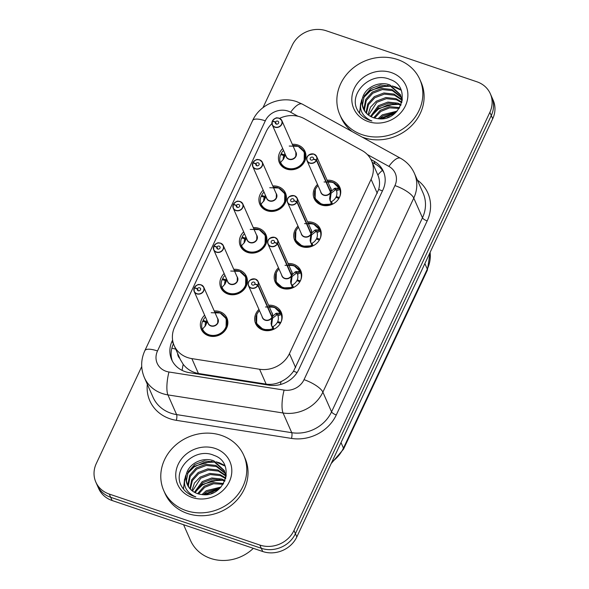 <?xml version="1.0" encoding="UTF-8"?>
<svg xmlns="http://www.w3.org/2000/svg" width="589" height="589" viewBox="0 0 589 589"><rect width="100%" height="100%" fill="white"/><g stroke="black" fill="none" stroke-linecap="round" stroke-linejoin="round"><path stroke-width="0.88" d="M307.591 221.884A13.989 12.509 156.2 0 1 313.105 222.583A13.989 12.509 156.2 0 1 320.269 228.966A13.989 12.509 156.2 0 1 316.97 243.088A13.989 12.509 156.2 0 1 301.833 246.644A13.989 12.509 156.2 0 1 294.669 240.253A13.989 12.509 156.2 0 1 297.99 226.117M288.073 263.548A13.989 12.509 156.2 0 1 293.587 264.247A13.989 12.509 156.2 0 1 300.751 270.631A13.989 12.509 156.2 0 1 297.452 284.752A13.989 12.509 156.2 0 1 282.315 288.308A13.989 12.509 156.2 0 1 275.151 281.925A13.989 12.509 156.2 0 1 278.472 267.781M268.555 305.212A13.989 12.509 156.2 0 1 274.069 305.912A13.989 12.509 156.2 0 1 281.233 312.303A13.989 12.509 156.2 0 1 277.934 326.416A13.989 12.509 156.2 0 1 262.797 329.98A13.989 12.509 156.2 0 1 255.633 323.589A13.989 12.509 156.2 0 1 258.954 309.446M327.109 180.219A13.989 12.509 156.2 0 1 332.623 180.911A13.989 12.509 156.2 0 1 339.787 187.302A13.989 12.509 156.2 0 1 336.488 201.423A13.989 12.509 156.2 0 1 321.351 204.979A13.989 12.509 156.2 0 1 314.187 198.589A13.989 12.509 156.2 0 1 317.508 184.453M272.788 185.969A13.989 12.509 156.2 0 1 278.31 186.661A13.989 12.509 156.2 0 1 285.474 193.052A13.989 12.509 156.2 0 1 282.168 207.166A13.989 12.509 156.2 0 1 267.031 210.729A13.989 12.509 156.2 0 1 259.867 204.339A13.989 12.509 156.2 0 1 263.187 190.195M253.277 227.634A13.989 12.509 156.2 0 1 258.792 228.326A13.989 12.509 156.2 0 1 265.956 234.716A13.989 12.509 156.2 0 1 262.65 248.83A13.989 12.509 156.2 0 1 247.513 252.394A13.989 12.509 156.2 0 1 240.349 246.003A13.989 12.509 156.2 0 1 243.677 231.867M233.759 269.298A13.989 12.509 156.2 0 1 239.274 269.99A13.989 12.509 156.2 0 1 246.438 276.381A13.989 12.509 156.2 0 1 243.132 290.495A13.989 12.509 156.2 0 1 227.995 294.058A13.989 12.509 156.2 0 1 220.831 287.668A13.989 12.509 156.2 0 1 224.159 273.532M214.241 310.963A13.989 12.509 156.2 0 1 219.756 311.655A13.989 12.509 156.2 0 1 226.92 318.045A13.989 12.509 156.2 0 1 223.621 332.159A13.989 12.509 156.2 0 1 208.484 335.723A13.989 12.509 156.2 0 1 201.313 329.332A13.989 12.509 156.2 0 1 204.641 315.196M292.306 144.298A13.989 12.509 156.2 0 1 297.82 144.997A13.989 12.509 156.2 0 1 304.984 151.38A13.989 12.509 156.2 0 1 301.686 165.502A13.989 12.509 156.2 0 1 286.548 169.058A13.989 12.509 156.2 0 1 279.385 162.674A13.989 12.509 156.2 0 1 282.705 148.531M271.927 123.631A26.233 23.457 -23.8 0 0 266.228 131.524L174.646 327.042A26.233 23.457 -23.8 0 0 174.182 345.588A26.233 23.457 -23.8 0 0 191.859 358.613L259.587 369.251A26.233 23.457 -23.8 0 0 289.442 353.621L371.092 179.321A26.233 23.457 -23.8 0 0 371.556 160.768A26.233 23.457 -23.8 0 0 362.051 150.519L304.263 118.654A26.233 23.457 -23.8 0 0 300.338 116.931A26.233 23.457 -23.8 0 0 279.598 118.352M174.182 345.588L180.337 359.562L183.208 364.341C187.088 369.274 192.154 372.322 198.412 373.478L266.147 384.124C271.271 384.831 276.234 383.999 281.027 381.628C286.173 379.183 290.34 375.708 293.543 371.217L378.683 189.474C380.03 184.239 379.75 179.409 377.829 174.985A26.233 9.704 -61.1 0 1 382.423 170.346M371.556 160.768L377.829 174.985M263.003 107.64L292.173 45.375A26.233 23.457 156.2 0 1 326.277 30.783L476.899 81.783A26.233 23.457 156.2 0 1 490.328 93.761A26.233 23.457 156.2 0 1 489.864 112.315L293.985 530.468A26.233 23.457 156.2 0 1 259.882 545.061L109.26 494.061L110.68 497.285A26.233 23.457 156.2 0 1 97.244 485.307A26.233 23.457 156.2 0 0 110.68 497.285L261.302 548.285L110.68 497.285L112.101 500.51A26.233 23.457 156.2 0 1 98.672 488.531L95.823 482.082A26.233 23.457 156.2 0 1 96.294 463.528L141.721 366.557M293.985 530.468L295.406 533.693A26.233 23.457 156.2 0 1 261.302 548.285A26.233 23.457 156.2 0 0 295.406 533.693L491.285 115.532L295.406 533.693L296.827 536.918A26.233 23.457 156.2 0 1 262.723 551.51L112.101 500.51M490.328 93.761L491.756 96.986A26.233 23.457 156.2 0 1 491.285 115.532A26.233 23.457 156.2 0 0 491.756 96.986L493.177 100.211A26.233 23.457 156.2 0 1 492.706 118.757L296.827 536.918M109.26 494.061A26.233 23.457 156.2 0 1 95.823 482.082M172.599 340.074L172.128 341.09A26.233 23.457 -23.8 0 0 171.657 359.643A26.233 23.457 -23.8 0 0 189.341 372.66L268.923 385.162A26.233 23.457 -23.8 0 0 298.778 369.531L382.924 189.901A26.233 23.457 -23.8 0 0 383.387 171.355A26.233 23.457 -23.8 0 0 373.882 161.099L370.93 159.472M172.341 361.05A26.233 23.457 156.2 0 1 173.387 343.954L173.475 343.77M372.27 162.38L375.141 163.963A26.233 23.457 156.2 0 1 383.969 172.805M279.171 118.198A5.249 4.69 156.2 0 1 281.859 120.59A5.249 4.69 156.2 0 1 280.622 125.884A5.249 4.69 156.2 0 1 274.945 127.224A5.249 4.69 156.2 0 1 272.258 124.824A5.249 4.69 156.2 0 1 272.258 121.312L272.39 121.29A5.073 4.535 -23.8 0 0 274.982 127.003A5.073 4.535 -23.8 0 0 281.571 124.176A5.073 4.535 -23.8 0 0 279.068 118.279A5.073 4.535 -23.8 0 0 272.567 120.907L272.641 121.363M272.258 121.297L272.258 124.824L286.283 156.637A5.249 4.69 -23.8 0 0 288.971 159.03A5.249 4.69 -23.8 0 0 295.788 156.114A5.249 4.69 -23.8 0 0 295.884 152.404L295.788 156.114M272.567 120.907L275.49 122.041A1.752 1.561 156.2 0 1 278.626 121.93A1.752 1.561 156.2 0 1 275.424 123.344A1.752 1.561 156.2 0 1 275.424 122.173L276.293 124.132M289.258 146.057L298.233 146.337L304.322 152.05L304.115 161.371C300.147 171.127 283.846 172.054 280.349 162.667L280.342 162.667A13.113 11.728 -23.8 0 0 280.342 162.674A13.113 11.728 -23.8 0 0 287.064 168.668A13.113 11.728 -23.8 0 0 304.115 161.371A13.113 11.728 -23.8 0 0 304.344 152.095A13.113 11.728 -23.8 0 0 303.416 150.416M283.523 150.386A13.113 11.728 156.2 0 0 281.137 153.633L281.704 154.914M284.472 156.91L283.869 155.548A9.615 8.599 -23.8 0 0 283.243 159.612M284.951 153.626A9.615 8.599 -23.8 0 0 284.207 154.826L284.804 156.173M283.869 155.548L280.673 154.612A13.113 11.728 156.2 0 0 280.335 162.571M281.137 153.633L284.207 154.826M280.349 162.689L283.603 158.964L285.466 154.789M275.424 122.173L272.39 121.29M275.49 122.041L276.425 124.176M314.673 197.3A13.113 11.728 -23.8 0 0 315.144 198.596A13.113 11.728 -23.8 0 0 321.859 204.589A13.113 11.728 -23.8 0 0 331.592 204.155L329.626 198.677L330.503 192.257L331.055 193.509L330.201 199.98L330.562 201.622L331.519 201.615A9.615 8.599 -23.8 0 0 335.914 197.3L338.874 198.449M313.974 154.119A5.249 4.69 156.2 0 1 316.654 156.512A5.249 4.69 156.2 0 1 316.654 160.024L330.687 191.867L334.427 188.428L339.139 188.031A13.113 11.728 -23.8 0 0 339.146 188.016A13.113 11.728 -23.8 0 0 337.07 184.931M316.654 160.024L316.462 159.906A5.073 4.535 -23.8 0 0 313.871 154.193A5.073 4.535 -23.8 0 0 307.274 157.02A5.073 4.535 -23.8 0 0 309.785 162.917A5.073 4.535 -23.8 0 0 316.278 160.289L316.47 160.422A5.249 4.69 156.2 0 1 309.74 163.138A5.249 4.69 156.2 0 1 307.053 160.745L321.079 192.559A5.249 4.69 -23.8 0 0 323.766 194.952A5.249 4.69 -23.8 0 0 330.495 192.228L330.503 192.257M316.47 160.422L330.495 192.228M316.278 160.289L313.363 159.155A1.752 1.561 156.2 0 1 310.226 159.266A1.752 1.561 156.2 0 1 313.422 157.852A1.752 1.561 156.2 0 1 313.422 159.023L313.503 159.207M315.38 189.319L315.122 198.545L321.844 204.574L331.592 204.147L331.747 204.516L330.562 201.622M335.362 188.105L336.105 189.791L339.308 188.384L339.757 189.467A13.113 11.728 156.2 0 1 339.72 196.792M336.709 197.609L336.253 196.579A9.615 8.599 -23.8 0 0 336.54 190.88L336.105 189.791M324.06 181.972L332.91 182.207L339.308 188.384M336.253 196.579L339.397 197.492M330.407 201.261L329.825 199.936M330.687 191.867L331.239 193.111L330.76 192.831M335.944 189.437L331.239 193.111M313.422 159.023L316.462 159.906M330.112 191.359L330.672 191.837A5.249 4.69 -23.8 0 0 330.679 188.325L316.654 156.512L313.959 154.104C308.106 154.296 305.801 156.512 307.053 160.745A5.249 4.69 156.2 0 1 308.283 155.467A5.249 4.69 156.2 0 1 313.937 154.104M259.653 159.862A5.249 4.69 156.2 0 1 262.341 162.255A5.249 4.69 156.2 0 1 261.104 167.556A5.249 4.69 156.2 0 1 255.427 168.888A5.249 4.69 156.2 0 1 252.74 166.488A5.249 4.69 156.2 0 1 252.74 162.976L252.872 162.954A5.073 4.535 -23.8 0 0 255.464 168.668A5.073 4.535 -23.8 0 0 262.053 165.84A5.073 4.535 -23.8 0 0 259.55 159.943A5.073 4.535 -23.8 0 0 253.049 162.571L253.123 163.028M252.74 162.962L252.74 166.488L266.765 198.302A5.249 4.69 -23.8 0 0 269.453 200.694A5.249 4.69 -23.8 0 0 276.27 197.779A5.249 4.69 -23.8 0 0 276.366 194.068L276.27 197.779M253.049 162.571L255.972 163.705A1.752 1.561 156.2 0 1 259.108 163.595A1.752 1.561 156.2 0 1 255.906 165.008A1.752 1.561 156.2 0 1 255.906 163.838L256.775 165.796M269.74 187.722L278.715 188.001L284.804 193.715L284.597 203.036C280.629 212.791 264.328 213.726 260.831 204.331A13.113 11.728 -23.8 0 0 260.824 204.346L260.831 204.331A13.113 11.728 -23.8 0 0 267.546 210.332A13.113 11.728 -23.8 0 0 284.597 203.036A13.113 11.728 -23.8 0 0 284.826 193.759A13.113 11.728 -23.8 0 0 283.898 192.08M264.005 192.051A13.113 11.728 156.2 0 0 261.619 195.298L262.186 196.579M264.954 198.574L264.351 197.212A9.615 8.599 -23.8 0 0 263.725 201.283M265.433 195.29A9.615 8.599 -23.8 0 0 264.689 196.49L265.286 197.838M264.351 197.212L261.155 196.277A13.113 11.728 156.2 0 0 260.817 204.236M261.619 195.298L264.689 196.49M265.948 196.454L264.093 200.628L260.853 204.324M255.906 163.838L252.872 162.954M255.972 163.705L256.907 165.84M233.222 204.626L233.222 208.16L247.247 239.966A5.249 4.69 -23.8 0 0 249.935 242.366A5.249 4.69 -23.8 0 0 256.752 239.443A5.249 4.69 -23.8 0 0 256.848 235.733L242.823 203.927L240.121 201.512A5.249 4.69 156.2 0 1 242.823 203.927A5.249 4.69 156.2 0 1 241.586 209.22A5.249 4.69 156.2 0 1 235.909 210.553A5.249 4.69 156.2 0 1 233.222 208.16A5.249 4.69 156.2 0 1 233.229 204.648L233.354 204.619A5.073 4.535 -23.8 0 0 235.946 210.332A5.073 4.535 -23.8 0 0 242.543 207.512A5.073 4.535 -23.8 0 0 240.032 201.607A5.073 4.535 -23.8 0 0 233.531 204.236L233.605 204.692M233.531 204.236L236.454 205.37A1.752 1.561 156.2 0 1 239.59 205.267A1.752 1.561 156.2 0 1 236.388 206.673A1.752 1.561 156.2 0 1 236.388 205.502L237.257 207.461M250.229 229.386L259.197 229.666L265.286 235.379L265.079 244.7C261.118 254.463 244.81 255.39 241.313 245.996L241.313 245.996A13.113 11.728 -23.8 0 0 241.306 246.011A13.113 11.728 -23.8 0 0 248.028 251.996A13.113 11.728 -23.8 0 0 265.079 244.7A13.113 11.728 -23.8 0 0 265.308 235.423A13.113 11.728 -23.8 0 0 264.38 233.745M244.487 233.715A13.113 11.728 156.2 0 0 242.101 236.962L242.668 238.243M245.436 240.246L244.833 238.876A9.615 8.599 -23.8 0 0 244.207 242.948M256.752 239.443L256.848 235.74M245.915 236.955A9.615 8.599 -23.8 0 0 245.171 238.155L245.768 239.502M244.833 238.876L241.637 237.941A13.113 11.728 156.2 0 0 241.306 245.9M242.101 236.962L245.171 238.155M242.911 249.633L241.335 245.988M246.43 238.118L244.575 242.293L241.313 245.996M236.388 205.502L233.354 204.619M236.454 205.37L237.396 207.505M213.704 246.29L213.704 249.824L227.729 281.63A5.249 4.69 -23.8 0 0 230.417 284.031A5.249 4.69 -23.8 0 0 237.234 281.108A5.249 4.69 -23.8 0 0 237.33 277.397L223.305 245.591L220.603 243.176A5.249 4.69 156.2 0 1 223.305 245.591A5.249 4.69 156.2 0 1 222.068 250.885A5.249 4.69 156.2 0 1 216.391 252.217A5.249 4.69 156.2 0 1 213.704 249.824A5.249 4.69 156.2 0 1 213.711 246.312L213.836 246.283A5.073 4.535 -23.8 0 0 216.428 251.996A5.073 4.535 -23.8 0 0 223.025 249.176A5.073 4.535 -23.8 0 0 220.514 243.272A5.073 4.535 -23.8 0 0 214.013 245.907L214.087 246.357M214.013 245.907L216.936 247.034A1.752 1.561 156.2 0 1 220.072 246.931A1.752 1.561 156.2 0 1 216.87 248.337A1.752 1.561 156.2 0 1 216.877 247.166L217.739 249.125M230.711 271.05L239.679 271.33L245.768 277.044L245.561 286.364C241.6 296.127 225.292 297.055 221.795 287.66L221.795 287.66A13.113 11.728 -23.8 0 0 221.795 287.675A13.113 11.728 -23.8 0 0 228.51 293.661A13.113 11.728 -23.8 0 0 245.561 286.364A13.113 11.728 -23.8 0 0 245.79 277.088A13.113 11.728 -23.8 0 0 244.862 275.409M224.969 275.38A13.113 11.728 156.2 0 0 222.583 278.626L223.15 279.908M225.918 281.91L225.315 280.541A9.615 8.599 -23.8 0 0 224.689 284.612M237.234 281.108L237.33 277.404M226.397 278.619A9.615 8.599 -23.8 0 0 225.653 279.819L226.25 281.167M225.315 280.541L222.119 279.613A13.113 11.728 156.2 0 0 221.788 287.565M222.583 278.626L225.653 279.819M223.393 291.297L221.817 287.653M226.912 279.782L225.057 283.957L221.795 287.66M216.877 247.166L213.836 246.283M213.895 245.893L213.895 245.915C218.607 240.923 218.526 243.5 220.603 243.176M216.936 247.034L217.878 249.169M201.099 284.855A5.249 4.69 156.2 0 1 203.787 287.255A5.249 4.69 156.2 0 1 202.55 292.549A5.249 4.69 156.2 0 1 196.873 293.882A5.249 4.69 156.2 0 1 194.186 291.489A5.249 4.69 156.2 0 1 194.193 287.977L194.318 287.947A5.073 4.535 -23.8 0 0 196.91 293.661A5.073 4.535 -23.8 0 0 203.507 290.841A5.073 4.535 -23.8 0 0 200.996 284.936A5.073 4.535 -23.8 0 0 194.495 287.572L194.569 288.021M194.193 287.955L194.186 291.489L208.212 323.295A5.249 4.69 -23.8 0 0 210.899 325.695A5.249 4.69 -23.8 0 0 217.716 322.772A5.249 4.69 -23.8 0 0 217.812 319.061L217.716 322.772M194.495 287.572L197.418 288.706A1.752 1.561 156.2 0 1 200.554 288.595A1.752 1.561 156.2 0 1 197.352 290.002A1.752 1.561 156.2 0 1 197.359 288.831L198.221 290.789M211.193 312.715L220.161 312.995L226.25 318.715L226.043 328.029C222.082 337.791 205.775 338.719 202.277 329.325A13.113 11.728 -23.8 0 0 202.277 329.339L202.277 329.325A13.113 11.728 -23.8 0 0 208.992 335.325A13.113 11.728 -23.8 0 0 226.043 328.029A13.113 11.728 -23.8 0 0 226.279 318.752A13.113 11.728 -23.8 0 0 225.344 317.073M205.458 317.044A13.113 11.728 156.2 0 0 203.065 320.291L203.632 321.572M206.4 323.575L205.804 322.205A9.615 8.599 -23.8 0 0 205.171 326.277M206.886 320.283A9.615 8.599 -23.8 0 0 206.135 321.484L206.732 322.831M205.804 322.205L202.601 321.277A13.113 11.728 156.2 0 0 202.27 329.229M203.065 320.291L206.135 321.484M202.277 329.347L203.875 332.962M207.394 321.447L205.539 325.621L202.277 329.325M197.359 288.831L194.318 287.947M197.418 288.706L198.36 290.833M295.155 238.965A13.113 11.728 -23.8 0 0 295.626 240.26A13.113 11.728 -23.8 0 0 302.341 246.254A13.113 11.728 -23.8 0 0 312.074 245.827L310.108 240.349L310.985 233.921L311.537 235.173L310.683 241.645L311.051 243.286L312.001 243.279A9.615 8.599 -23.8 0 0 316.396 238.965L319.356 240.113M310.594 233.023L311.176 233.531L314.909 230.093L319.636 229.688A13.113 11.728 -23.8 0 0 319.628 229.681A13.113 11.728 -23.8 0 0 317.552 226.596M310.97 233.899L310.985 233.921A5.249 4.69 -23.8 0 1 304.248 236.616A5.249 4.69 -23.8 0 1 301.568 234.223L287.542 202.41A5.249 4.69 156.2 0 1 288.765 197.131A5.249 4.69 156.2 0 1 294.419 195.769C288.588 195.96 286.283 198.176 287.542 202.41A5.249 4.69 156.2 0 0 290.222 204.81A5.249 4.69 156.2 0 0 296.952 202.086L310.977 233.892M294.456 195.784A5.249 4.69 156.2 0 1 297.136 198.176A5.249 4.69 156.2 0 1 297.136 201.688L296.944 201.571A5.073 4.535 -23.8 0 0 294.353 195.857A5.073 4.535 -23.8 0 0 287.756 198.684A5.073 4.535 -23.8 0 0 290.267 204.582A5.073 4.535 -23.8 0 0 296.768 201.953L296.952 202.086M296.768 201.953L293.845 200.82A1.752 1.561 156.2 0 1 290.708 200.93A1.752 1.561 156.2 0 1 293.911 199.516A1.752 1.561 156.2 0 1 293.904 200.687L293.985 200.878M312.074 245.827L311.051 243.286M315.851 229.776L316.587 231.455L319.79 230.049L320.239 231.131A13.113 11.728 156.2 0 1 320.202 238.457M317.191 239.274L316.735 238.243A9.615 8.599 -23.8 0 0 317.029 232.545L316.587 231.455M312.074 245.812L302.326 246.239L295.604 240.209L295.862 230.984M304.542 223.636L313.392 223.872L319.621 229.695M316.735 238.243L319.879 239.163M321.226 233.303L319.79 230.049M310.889 242.926L310.307 241.608M311.176 233.531L311.721 234.783L311.242 234.496M316.426 231.109L311.721 234.783M311.154 233.502L311.161 233.502A5.249 4.69 -23.8 0 0 311.161 229.99L297.136 198.176L294.441 195.769M297.136 201.688L311.161 233.502M293.904 200.687L296.944 201.571M275.637 280.629A13.113 11.728 -23.8 0 0 276.108 281.925A13.113 11.728 -23.8 0 0 282.823 287.918A13.113 11.728 -23.8 0 0 292.556 287.491L290.591 282.013L291.474 275.586L292.019 276.837L291.165 283.309L291.533 284.951L292.483 284.943A9.615 8.599 -23.8 0 0 296.878 280.629L299.838 281.778M277.618 243.353L277.426 243.235A5.073 4.535 -23.8 0 0 274.835 237.529A5.073 4.535 -23.8 0 0 268.238 240.349A5.073 4.535 -23.8 0 0 270.749 246.254A5.073 4.535 -23.8 0 0 277.25 243.618L277.434 243.75A5.249 4.69 156.2 0 1 270.704 246.474A5.249 4.69 156.2 0 1 268.024 244.074A5.249 4.69 156.2 0 1 269.261 238.781A5.249 4.69 156.2 0 1 274.938 237.448A5.249 4.69 156.2 0 1 277.625 239.841A5.249 4.69 156.2 0 1 277.618 243.353L291.658 275.196L295.391 271.757L300.103 271.36A13.113 11.728 -23.8 0 0 298.034 268.26M291.076 274.688L291.636 275.166A5.249 4.69 -23.8 0 0 291.651 271.654L277.625 239.841L274.923 237.433C269.07 237.625 266.765 239.841 268.024 244.074L282.05 275.888A5.249 4.69 -23.8 0 0 284.73 278.28A5.249 4.69 -23.8 0 0 291.459 275.556L277.434 243.75M277.25 243.618L274.327 242.484A1.752 1.561 156.2 0 1 271.19 242.594A1.752 1.561 156.2 0 1 274.393 241.181A1.752 1.561 156.2 0 1 274.386 242.351L274.474 242.543M292.556 287.491L291.533 284.951M296.333 271.441L297.07 273.119L300.272 271.713L300.721 272.795A13.113 11.728 156.2 0 1 300.684 280.121M297.673 280.938L297.217 279.908A9.615 8.599 -23.8 0 0 297.511 274.209L297.07 273.119M292.556 287.476L282.808 287.903L276.094 281.873L276.344 272.655M285.024 265.3L293.882 265.536L300.103 271.36A13.113 11.728 -23.8 0 1 300.118 271.352L301.708 274.967M297.217 279.908L300.361 280.828M291.371 284.59L290.789 283.272M296.915 272.766L292.203 276.447L291.724 276.16M291.658 275.196L292.203 276.447M274.386 242.351L277.426 243.235M256.119 322.293A13.113 11.728 -23.8 0 0 256.59 323.589A13.113 11.728 -23.8 0 0 263.312 329.582A13.113 11.728 -23.8 0 0 273.038 329.155L271.073 323.678L271.956 317.257L272.501 318.502L271.647 324.973L272.015 326.615L272.965 326.608A9.615 8.599 -23.8 0 0 277.36 322.301L280.32 323.442M258.1 285.017L257.908 284.899A5.073 4.535 -23.8 0 0 255.317 279.193A5.073 4.535 -23.8 0 0 248.72 282.013A5.073 4.535 -23.8 0 0 251.231 287.918A5.073 4.535 -23.8 0 0 257.732 285.282L257.916 285.415A5.249 4.69 156.2 0 1 251.194 288.139A5.249 4.69 156.2 0 1 248.506 285.739C247.247 281.505 249.552 279.296 255.405 279.098A5.249 4.69 156.2 0 1 258.107 281.505A5.249 4.69 156.2 0 1 258.1 285.017L272.14 316.86L275.873 313.422L280.585 313.024A13.113 11.728 -23.8 0 0 280.592 313.009A13.113 11.728 -23.8 0 0 278.516 309.924M255.383 279.098A5.249 4.69 156.2 0 0 249.729 280.46A5.249 4.69 156.2 0 0 248.506 285.739L262.532 317.552A5.249 4.69 -23.8 0 0 265.219 319.945A5.249 4.69 -23.8 0 0 271.941 317.228L271.956 317.257M257.916 285.415L271.941 317.228M257.732 285.282L254.809 284.148A1.752 1.561 156.2 0 1 251.672 284.259A1.752 1.561 156.2 0 1 254.875 282.845A1.752 1.561 156.2 0 1 254.868 284.016L254.956 284.207M256.826 314.32L256.576 323.538L263.29 329.568L273.2 329.509L272.015 326.615M276.815 313.105L277.552 314.784L280.754 313.377L281.203 314.46A13.113 11.728 156.2 0 1 281.167 321.785M278.155 322.603L277.699 321.579A9.615 8.599 -23.8 0 0 277.993 315.873L277.552 314.784M265.506 306.965L274.364 307.2L280.754 313.377M277.699 321.579L280.843 322.492M271.853 326.254L271.271 324.937M277.397 314.43L272.692 318.112L272.206 317.824M272.14 316.86L272.692 318.112M254.868 284.016L257.908 284.899M271.558 316.352L272.118 316.83A5.242 4.69 156.3 0 1 272.118 316.83L272.118 316.83A5.249 4.69 -23.8 0 0 272.133 313.319L258.107 281.505L255.405 279.098M363.516 109.031L362.493 104.908L364.267 95.978L370.79 88.659L380.369 85.015L390.47 86.119L400.579 95.146M401.779 102.648L401.676 99.438L400.336 94.579L402.206 100.785M400.336 94.579L389.97 84.978C379.139 80.671 364.937 87.511 362.463 98.223A19.768 17.67 156.2 0 0 363.347 108.67A19.768 17.67 156.2 0 0 373.47 117.697A19.768 17.67 156.2 0 0 377.527 118.595C401.035 122.784 412.528 86.708 390.132 79.522C370.974 70.702 347.922 93.592 357.494 110.121C360.225 115.024 364.385 118.455 369.966 120.399L371.909 120.973L370.15 120.259C360.961 115.216 358.399 107.868 362.463 98.223M364.79 111.247L364.503 109.451L366.277 100.528L372.8 93.209L382.371 89.565L392.473 90.669L401.33 97.531M401.676 98.061L402.405 99.335M402.346 99.121L401.499 97.457M401.175 96.92L391.972 89.528L381.871 88.431L372.3 92.075L365.769 99.394L364.002 108.317L364.436 110.71M366.454 113.294L368.471 104.717L374.803 97.759L384.381 94.115L394.483 95.219L401.742 100.056M401.676 99.408L393.982 94.078L383.881 92.974L374.302 96.625L367.794 103.907L365.997 112.801M368.559 115.142L376.813 102.309L386.384 98.665L396.485 99.769L401.757 102.744M401.801 102.066L395.985 98.628L385.883 97.524L376.312 101.175L370.533 107.169L367.992 114.7M371.217 116.762L378.815 106.859L388.394 103.215L398.495 104.319L400.814 105.357M401.109 104.658L397.987 103.178L387.886 102.074L378.315 105.725L370.496 116.386M374.656 118.058L380.825 111.409L389.638 107.875L399.173 108.428M399.673 107.61L389.704 106.653L380.325 110.268L373.706 117.771M379.507 118.779L382.828 115.959L396.154 112.153M397.119 111.13L382.327 114.818L378.094 118.669M389.675 116.703L387.348 117.638M362.242 134.712A43.719 39.088 156.2 0 1 339.853 114.752A43.719 39.088 156.2 0 1 350.168 70.636A43.719 39.088 156.2 0 1 397.472 59.504A43.719 39.088 156.2 0 1 419.854 79.471A43.719 39.088 156.2 0 1 409.546 123.587A43.719 39.088 156.2 0 1 362.242 134.712M419.854 79.471L421.12 82.342A43.719 39.088 156.2 0 1 410.805 126.458A43.719 39.088 156.2 0 1 363.501 137.583A43.719 39.088 156.2 0 1 362.088 137.075M352.288 131.671A43.719 39.088 156.2 0 1 341.119 117.616L339.853 114.752M391.339 72.587A28.508 25.489 156.2 0 1 405.431 105.77A28.508 25.489 156.2 0 1 368.368 121.636A28.508 25.489 156.2 0 1 354.276 88.453A28.508 25.489 156.2 0 1 391.339 72.587M394.733 113.456L381.65 118.764M398.716 104.4L387.908 104.886L378.241 109.23L371.482 116.011M401.05 90.154L393.666 86.826M390.691 86.2L379.883 86.686L370.216 91.037L363.457 97.818M360.623 103.362L359.599 113.287M395.521 112.764L382.003 117.763L380.612 118.801M395.999 103.576L377.991 108.663L372.55 113.684M400.8 89.587L395.521 86.922L392.156 85.95M387.982 85.376L369.966 90.463L364.525 95.492M361.594 99.946L359.4 113.029M187.435 484.924L186.418 480.793L188.185 471.87L194.716 464.552L204.287 460.907L214.389 462.012L224.497 471.038M225.705 478.54L225.602 475.33L224.262 470.464L226.124 476.67M224.262 470.464L213.888 460.87C203.058 456.556 188.855 463.396 186.382 474.116A19.768 17.67 156.2 0 0 187.273 484.556A19.768 17.67 156.2 0 0 197.389 493.582A19.768 17.67 156.2 0 0 201.445 494.488C224.961 498.669 236.447 462.601 214.05 455.407C194.893 446.595 171.841 469.477 181.412 486.013C184.151 490.917 188.303 494.34 193.884 496.291L195.835 496.866L194.068 496.144C184.887 491.101 182.325 483.76 186.382 474.116M188.708 487.14L188.421 485.343L190.195 476.42L196.719 469.102L206.29 465.457L216.391 466.554L225.256 473.416M225.602 473.946L226.323 475.227M226.264 475.014L225.418 473.35M225.094 472.812L215.891 465.42L205.789 464.316L196.218 467.96L189.695 475.279L187.92 484.202L188.355 486.602M190.372 489.179L192.389 480.609L198.729 473.652L208.3 470L218.401 471.104L225.661 475.949M225.594 475.301L217.901 469.97L207.799 468.866L198.228 472.511L191.719 479.792L189.923 488.686M192.485 491.035L200.731 478.202L210.302 474.55L220.404 475.654L225.675 478.629M225.727 477.951L219.903 474.52L209.802 473.416L200.231 477.061L194.451 483.054L191.911 490.593M195.143 492.654L202.741 482.752L212.312 479.1L222.414 480.204L224.74 481.242M225.027 480.55L221.913 479.071L211.812 477.966L202.233 481.611L194.414 492.271M198.581 493.943L204.744 487.294L213.564 483.76L223.091 484.313M223.592 483.503L213.623 482.538L204.243 486.161L197.624 493.663M203.433 494.672L206.746 491.844L220.08 488.038M221.044 487.015L206.246 490.711L202.02 494.561M213.593 492.588L211.267 493.53M253.329 548.33A39.345 35.178 156.2 0 1 210.663 558.431A39.345 35.178 156.2 0 1 190.519 540.459L183.577 524.711M186.161 510.604A43.719 39.088 156.2 0 1 163.771 490.637A43.719 39.088 156.2 0 1 174.086 446.521A43.719 39.088 156.2 0 1 221.39 435.396A43.719 39.088 156.2 0 1 243.78 455.363A43.719 39.088 156.2 0 1 233.465 499.479A43.719 39.088 156.2 0 1 186.161 510.604M243.78 455.363L245.039 458.227A43.719 39.088 156.2 0 1 234.731 502.343A43.719 39.088 156.2 0 1 187.427 513.468A43.719 39.088 156.2 0 1 165.038 493.501L163.771 490.637M215.265 448.479A28.508 25.489 156.2 0 1 229.357 481.662A28.508 25.489 156.2 0 1 192.286 497.521A28.508 25.489 156.2 0 1 178.195 464.338A28.508 25.489 156.2 0 1 215.265 448.479M218.659 489.341L205.576 494.657M222.635 480.293L211.826 480.779L202.16 485.122L195.401 491.903M224.969 466.039L217.591 462.711M214.61 462.093L203.801 462.579L194.142 466.922L187.376 473.703M184.548 479.247L183.518 489.172M219.439 488.656L205.922 493.656L204.538 494.694M219.925 479.461L201.909 484.556L196.476 489.577M224.726 465.479L219.447 462.807L216.082 461.842M211.9 461.268L193.884 466.355L188.451 471.377M185.52 475.838L183.319 488.914M182.082 370.371A26.233 6.854 -81.1 0 1 183.208 364.341M177.642 353.437A8.747 7.819 -23.8 0 0 179.888 358.539M382.438 190.932A26.233 8.202 -154.9 0 0 378.683 189.474M297.084 372.587A26.233 8.202 -154.9 0 0 293.543 371.217M280.497 384.507A26.233 6.854 -81.1 0 1 281.027 381.628M175.772 349.211A26.233 8.202 -154.9 0 0 171.855 348.209M377.262 193.317L371.092 179.321M295.612 367.61L289.442 353.621M266.147 384.124L259.587 369.251M198.412 373.478L191.859 358.613M424.868 263.585L427.305 269.107A8.747 2.731 25.1 0 1 427.371 270.16L343.527 449.157A8.747 2.731 -154.9 0 0 343.453 448.104L427.305 269.107A34.972 31.276 -23.8 0 0 430.11 252.386M331.975 461.894A34.972 31.276 -23.8 0 0 343.453 448.104L341.016 442.582M492.706 118.757L489.864 112.315M262.723 551.51L259.882 545.061M297.924 116.247L290.664 112.241A17.486 15.638 -23.8 0 0 288.043 111.093A17.486 15.638 -23.8 0 0 265.308 120.819L157.506 350.956A17.486 15.638 -23.8 0 0 166.15 371.313A17.486 15.638 -23.8 0 0 168.984 372.005L284.119 390.095A17.486 15.638 -23.8 0 0 304.027 379.669L394.932 185.601A17.486 15.638 -23.8 0 0 388.909 166.4L367.3 154.495M290.664 112.241A17.486 6.472 -61.1 0 1 302.26 104.091L296.812 101.691C280.268 95.735 259.786 104.496 252.629 120.568A17.486 5.47 25.1 0 1 265.308 120.819M394.932 185.601A17.486 5.47 25.1 0 1 413.78 198.081L322.875 392.149A34.972 31.276 156.2 0 1 283.066 412.992L167.924 394.902A34.972 31.276 156.2 0 1 162.262 393.518A34.972 31.276 156.2 0 1 144.349 377.542L153.037 397.244A34.972 31.276 -23.8 0 0 170.95 413.22A34.972 31.276 -23.8 0 0 176.612 414.604L291.754 432.694A34.972 31.276 -23.8 0 0 331.563 411.851L422.468 217.783A34.972 31.276 -23.8 0 0 423.093 193.052L414.406 173.35A34.972 31.276 156.2 0 1 413.78 198.081L422.468 217.783A4.373 1.369 -154.9 0 0 427.18 220.904L336.275 414.973A39.345 35.178 156.2 0 1 291.489 438.422L176.347 420.332A39.345 35.178 156.2 0 1 147.324 384.293M176.347 420.332A4.373 1.141 98.9 0 0 176.612 414.604L167.924 394.902A17.486 4.572 -81.1 0 1 168.984 372.005M417.38 180.094A39.345 35.178 156.2 0 1 427.18 220.904M284.119 390.095A17.486 4.572 -81.1 0 0 283.066 412.992L291.754 432.694A4.373 1.141 98.9 0 1 291.489 438.422M304.027 379.669A17.486 5.47 25.1 0 1 322.875 392.149L331.563 411.851A4.373 1.369 -154.9 0 0 336.275 414.973M388.909 166.4A17.486 6.472 -61.1 0 1 400.505 158.25L302.26 104.091M252.629 120.568L144.828 350.705A17.486 5.47 25.1 0 1 157.506 350.956M375.141 163.963L373.882 161.099M173.387 343.954L172.128 341.09M295.472 151.476A5.404 4.83 156.2 0 1 293.101 159.082A5.404 4.83 156.2 0 1 285.879 155.717M272.464 120.885A5.249 4.69 156.2 0 1 279.134 118.183C277.08 118.499 277.161 115.923 272.442 120.9M292.821 145.461A12.789 11.427 156.2 0 1 304.749 155.069A12.789 11.427 156.2 0 1 295.141 168.196A12.789 11.427 156.2 0 1 280.526 162.262M330.414 192.897A5.404 4.837 156.3 0 1 324.782 195.467A5.404 4.837 156.3 0 1 320.666 191.624M330.274 187.405A5.404 4.837 156.3 0 1 331.062 191.513M331.357 203.61A12.789 11.434 156.3 0 1 316.47 200.157A12.789 11.434 156.3 0 1 318.016 185.601M327.617 181.375A12.789 11.434 156.3 0 1 338.727 187.884M334.427 188.428L335.001 189.732M339.757 189.467L336.54 190.88M331.519 201.615L332.557 204.155M329.626 198.677L330.201 199.98M275.954 193.14A5.404 4.83 156.2 0 1 273.583 200.746A5.404 4.83 156.2 0 1 266.361 197.381M276.366 194.068L262.341 162.255L259.639 159.847C257.562 160.164 257.643 157.594 252.924 162.564A5.249 4.69 156.2 0 1 259.616 159.847M273.303 187.125A12.789 11.427 156.2 0 1 285.231 196.733A12.789 11.427 156.2 0 1 275.623 209.861A12.789 11.427 156.2 0 1 261.008 203.927M256.436 234.805A5.404 4.83 156.2 0 1 254.065 242.41A5.404 4.83 156.2 0 1 246.843 239.053M233.428 204.221A5.249 4.69 156.2 0 1 240.098 201.519M253.785 228.79A12.789 11.427 156.2 0 1 265.713 238.398A12.789 11.427 156.2 0 1 256.105 251.525A12.789 11.427 156.2 0 1 241.49 245.591M236.918 276.469A5.404 4.83 156.2 0 1 234.547 284.075A5.404 4.83 156.2 0 1 227.325 280.717M213.91 245.885A5.249 4.69 156.2 0 1 220.581 243.183M234.267 270.454A12.789 11.427 156.2 0 1 246.195 280.062A12.789 11.427 156.2 0 1 236.594 293.189A12.789 11.427 156.2 0 1 221.972 287.255M217.4 318.134A5.404 4.83 156.2 0 1 215.029 325.739A5.404 4.83 156.2 0 1 207.807 322.382M194.392 287.55A5.249 4.69 156.2 0 1 201.063 284.848C199.008 285.164 199.089 282.587 194.377 287.557M214.749 312.118A12.789 11.427 156.2 0 1 226.677 321.727A12.789 11.427 156.2 0 1 217.076 334.854A12.789 11.427 156.2 0 1 202.454 328.92M310.896 234.562A5.404 4.837 156.3 0 1 305.264 237.131A5.404 4.837 156.3 0 1 301.156 233.288M310.756 229.069A5.404 4.837 156.3 0 1 311.544 233.178M311.839 245.274A12.789 11.434 156.3 0 1 296.952 241.821A12.789 11.434 156.3 0 1 298.498 227.266M308.099 223.04A12.789 11.434 156.3 0 1 319.209 229.548M314.909 230.093L315.483 231.396M320.239 231.131L317.029 232.545M312.001 243.279L313.039 245.819M310.108 240.349L310.683 241.645M291.378 276.226A5.404 4.837 156.3 0 1 285.746 278.796A5.404 4.837 156.3 0 1 281.638 274.953M291.238 270.734A5.404 4.837 156.3 0 1 292.026 274.842M292.321 286.939A12.789 11.434 156.3 0 1 277.434 283.486A12.789 11.434 156.3 0 1 278.98 268.93M288.581 264.704A12.789 11.434 156.3 0 1 299.691 271.212M295.391 271.757L295.965 273.06M300.721 272.795L297.511 274.209M292.483 284.943L293.521 287.484M290.591 282.013L291.165 283.309M271.86 317.891A5.404 4.837 156.3 0 1 266.228 320.46A5.404 4.837 156.3 0 1 262.12 316.617M271.728 312.398A5.404 4.837 156.3 0 1 272.508 316.507M272.803 328.603A12.789 11.434 156.3 0 1 257.916 325.15A12.789 11.434 156.3 0 1 259.462 310.594M269.063 306.368A12.789 11.434 156.3 0 1 280.173 312.877M275.873 313.422L276.447 314.725M281.203 314.46L277.993 315.873M272.965 326.608L274.003 329.148M271.073 323.678L271.647 324.973M343.527 449.157L331.209 463.521M430.169 252.269L427.371 270.16M414.406 173.35C411.453 166.82 406.822 161.784 400.505 158.25M144.828 350.705C140.786 359.665 140.631 368.611 144.349 377.542M295.884 152.404L281.859 120.59L279.157 118.183M304.344 152.095L305.941 155.717M280.342 162.674L281.94 166.304M304.322 152.05L299.587 146.941L296.76 145.8L292.777 145.365M315.144 198.596L316.742 202.218M339.146 188.016L340.744 191.639M315.122 198.545L314.541 191.587L315.616 188.716L317.972 185.513M327.58 181.279L334.53 182.936L339.014 187.744M284.826 193.759L286.423 197.381M260.824 204.346L262.422 207.969M284.804 193.715L280.069 188.605L277.242 187.464L273.259 187.037M265.308 235.423L266.905 239.053M265.286 235.379L260.559 230.27L257.724 229.128L253.741 228.701M240.121 201.512C238.044 201.836 238.125 199.259 233.406 204.228M245.79 277.088L247.395 280.717M245.775 277.044L241.041 271.934L238.206 270.793L234.231 270.366M217.812 319.061L203.787 287.255L201.085 284.84M226.279 318.752L227.877 322.382M226.257 318.708L221.523 313.598L218.688 312.457L214.713 312.03M295.626 240.26L297.224 243.89M295.604 240.209L295.023 233.251L296.098 230.38L298.461 227.177M308.062 222.944L315.012 224.6L319.496 229.416M276.108 281.925L277.706 285.555M276.086 281.873L275.505 274.916L276.58 272.052L278.943 268.842M288.544 264.616L295.494 266.272L299.978 271.08M256.59 323.589L258.188 327.219M280.592 313.009L282.19 316.632M256.568 323.538L255.994 316.58L257.069 313.716L259.425 310.506M269.026 306.28L275.976 307.937L280.46 312.744"/></g></svg>
